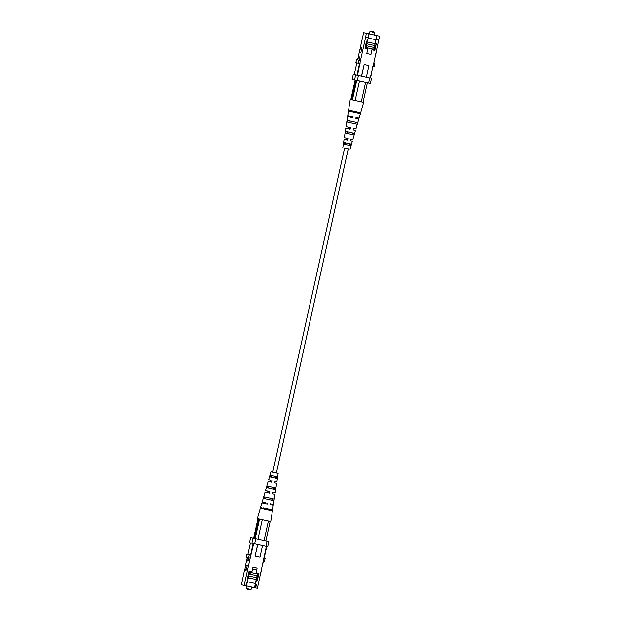 <?xml version="1.0" encoding="UTF-8"?>
<svg xmlns="http://www.w3.org/2000/svg" width="621" height="621" viewBox="0 0 621 621"><rect width="100%" height="100%" fill="white"/><g stroke="black" fill="none" stroke-linecap="round" stroke-linejoin="round"><path stroke-width="0.93" d="M344.655 148L348.218 148.792M257.505 573.967L255.58 584.035L256.489 584.237L255.472 587.901L257.366 588.32L266.362 546.433L257.645 544.501L255.076 556.082L259.951 557.161L262.52 545.58M257.366 588.32L241.437 584.803L244.138 585.386L250.17 558.147L248.579 557.798L249.246 554.786L250.837 555.135L250.17 558.147L248.92 557.883L248.012 561.073L246.7 560.779L247.22 557.511L246.242 557.301L247.22 557.518M262.737 564.078L263.397 561.097M241.437 584.803L244.464 570.225M245.637 564.924L246.622 560.499M244.542 570.497L245.854 570.792L246.25 569.915L247.274 565.289L245.963 564.994L244.542 570.497L245.963 564.994M255.58 584.035L254.563 587.699L246.452 585.898L249.689 571.312L250.667 571.53L250.473 572.407L257.808 574.037L258.002 573.152M257.436 573.951L256.605 577.709M256.194 579.556L255.324 583.499M256.884 576.793L257.785 576.994L257.311 580.534L258.903 573.354L256.069 572.725L257.094 568.091L252.926 567.167L251.901 571.801L249.689 571.312M258.297 574.689L257.785 576.994M254.47 587.683L255.394 583.515L247.663 581.792M248.866 575.015L248.245 574.875M256.489 584.237L255.666 587.94M248.384 578.547L247.476 578.353L249.068 571.173M257.645 544.501L253.679 543.623L250.837 555.135M244.138 585.386L245.838 585.758L246.653 582.056L247.562 582.257M256.403 580.332L257.311 580.534M254.563 587.699L243.385 585.238L253.702 587.52L251.583 587.055L250.977 589.803L249.075 589.733C246.273 588.894 246.009 588.623 248.299 588.918M246.545 585.921L245.838 585.758M266.362 546.433L249.44 542.7L250.426 542.925L247.864 554.491M250.566 555.081L253.127 543.499L250.426 542.925M253.127 543.499L253.679 543.623M265.928 546.34L267.077 541.147L255.751 538.632L254.602 543.825M251.854 543.22L253.003 538.027L250.589 537.514L249.44 542.7M267.077 541.147L268.862 541.551L267.705 546.736M253.003 538.027L255.751 538.632M266.72 546.519L264.15 558.093M246.242 557.301L246.91 554.289L249.246 554.786M264.072 558.077L265.105 558.31L264.437 561.322M255.076 556.082L257.762 544.524M255.2 556.106L259.951 557.161M247.6 557.588L246.7 560.779M260.579 573.796L261.759 568.502M246.506 588.615L250.938 589.725M251.583 587.062L255.464 587.901M250.473 572.407L249.852 574.169L257.04 575.76M249.852 574.169L250.449 571.483M256.341 579.587L248.478 577.848L256.341 579.587L256.752 577.74L248.734 575.962M248.586 577.041L248.827 575.977M258.165 575.799L257.808 574.037M251.8 571.778L251.606 572.655L255.774 573.587M251.87 571.794L251.676 572.671M255.844 573.602L256.038 572.717M256.667 569.892L252.53 568.976M250.861 589.865L249.114 589.639M274.373 489.325L274.668 487.695L268.714 486.367L268.295 487.974M270.484 510.571L270.655 509.639L263.079 507.955L262.838 508.878M272.371 500.301L272.666 498.671L265.889 497.165L265.47 498.772M276.368 478.349L276.663 476.711L271.548 475.577L276.035 476.579L275.74 478.217M271.129 477.184L271.548 475.577L276.035 476.579M270.469 480.212L268.621 479.792L270.469 480.212L270.088 481.826M271.501 482.129L271.851 480.507M267.899 491.056L265.501 490.52L267.899 491.056L267.511 492.678M269.18 493.027L269.53 491.405M265.167 502.606L262.171 501.931L265.167 502.606L264.95 503.53M266.851 503.934L267.053 503.002M270.151 521.438L270.756 521.57L273.248 505.354L270.213 504.679L270.407 503.747L273.395 504.415L271.664 504.035M273.395 504.415L274.956 494.316L272.472 493.757L272.805 492.135L275.204 492.67L273.83 492.368M275.204 492.67L276.655 483.278L274.723 482.843L275.064 481.213L276.904 481.632L275.871 481.399M267.488 486.096L267.022 487.695L275.646 489.612L275.895 487.966L268.714 486.367M261.208 507.543L260.944 508.459L272.378 510.998L272.518 510.058L263.079 507.955M264.344 496.823L263.878 498.415L273.962 500.658L274.21 499.012L265.889 497.165M270.647 475.375L270.182 476.975L277.315 478.558L277.564 476.912L271.548 475.577M276.904 481.632L278.177 473.404L270.95 471.805L268.621 479.792M265.501 490.52L268.156 481.391L271.734 482.175L272.076 480.553M262.171 501.931L265.035 492.119L269.483 493.097L269.817 491.467M255.2 538.516L259.508 519.071L261.713 519.552L257.319 518.589L261.907 502.847L267.224 504.011L267.418 503.08M267.985 520.941L262.644 519.761L270.158 521.43L265.842 540.875M270.756 521.57L268.722 521.112M257.319 518.589L259.508 519.071M269.856 510.439L270.026 509.507L263.079 507.962L270.026 509.515M260.315 508.32L260.587 507.411M272.037 498.531L265.889 497.173L272.037 498.539L271.742 500.169M268.714 486.383L274.04 487.563L273.745 489.193M265.532 502.684L265.314 503.608M268.187 491.118L267.814 492.74M270.686 480.258L270.314 481.873M268.086 486.235L274.04 487.555M261.713 519.552L262.644 519.761M258.833 518.923L254.525 538.368M264.065 540.48L268.373 521.035M262.256 519.676L257.948 539.121M257.917 518.729L253.609 538.166M254.268 538.306L258.592 518.869L254.284 538.314M270.655 509.639L272.518 510.058M272.666 498.671L274.21 499.012M274.668 487.695L275.895 487.966M276.663 476.711L277.564 476.912M373.826 49.3L376.963 35.614L379.563 36.197L373.718 63.466L374.758 63.699L374.09 66.711L373.136 66.509M359.241 60.253L359.761 56.992L358.449 56.697L357.921 59.973L360.49 60.532L357.533 75.18M365.707 37.004L366.336 33.255L368.944 33.837L368.315 37.578L365.707 37.004L360.49 60.532M366.336 33.255L363.634 32.68L360.421 47.204M359.241 52.498L358.263 56.922M360.879 52.855L361.919 47.274L360.607 46.979L359.567 52.568L360.879 52.855L359.186 52.482L360.607 46.979M358.449 56.697L357.541 59.888L356.563 59.678L355.895 62.69L360.095 63.598M376.963 35.614L368.944 33.837M368.315 37.578L365.614 48.399M366.437 44.696L365.816 44.557M375.938 39.76L368.214 38.044L375.938 39.76L376.862 35.591M374.447 46.482L375.356 46.676L376.419 43.268L374.828 50.448L371.995 49.82L370.97 54.446L366.801 53.522L367.826 48.888L364.993 48.259L366.584 41.087L367.492 41.289M374.843 48.989L375.356 46.676M352.138 79.449L354.552 79.962L355.701 74.776L353.295 74.264L352.138 79.449L370.411 83.486L368.626 83.082L369.774 77.897L371.56 78.3L370.411 83.486M355.701 74.776L369.774 77.897M361.616 76.088L364.185 64.506L361.492 76.057M370.217 77.998L373.718 63.466M378.934 39.938L376.334 39.364M375.511 43.066L376.419 43.268M358.449 75.382L357.3 80.567L368.626 83.082M357.3 80.567L354.552 79.962M356.982 75.056L359.551 63.482M356.85 62.907L354.28 74.473M372.779 66.416L370.574 78.075M359.823 63.544L355.895 62.69M374.09 66.711L373.05 66.478M366.374 77.144L368.936 65.562L364.185 64.506M373.749 49.284L374.587 45.535M374.999 43.68L375.868 39.744M373.78 63.482L374.378 60.501M358.232 63.187L358.899 60.183M375.418 56.084L376.536 50.775M372.701 32.082L374.525 32.261L371.925 31.267C369.642 30.98 369.906 31.244 372.701 32.082C374.991 32.377 374.727 32.106 371.932 31.275L370.139 31.135M372.701 32.176L370.023 31.197L369.417 33.938M367.795 48.888L367.989 48.003L374.129 49.37L375.193 47.926M367.725 48.873L367.919 47.988L366.786 47.739L366.592 48.617M366.374 48.57L366.972 45.884L374.152 47.483M374.517 45.519L366.716 43.788L374.517 45.519M367.042 42.74L366.801 43.804M367.283 41.972L375.146 43.718L374.735 45.566M366.972 45.884L366.786 47.739M372.158 48.935L371.963 49.812M352.286 134.633L352.705 133.026L346.627 131.675M357.921 113.045L358.162 112.122L350.555 110.437M355.111 123.835L355.53 122.228L348.645 120.699M349.452 145.423L349.871 143.816L345.26 142.791L349.871 143.816M345.936 139.787L346.277 138.157L346.161 139.834M346.502 138.211L344.345 137.722L345.796 128.33L350.112 129.277L350.492 127.662L346.044 126.684L347.605 116.585L352.844 117.734L353.062 116.81L347.752 115.646L350.244 99.43L363.681 102.411L359.093 118.153L357.323 117.765M348.195 128.865L348.831 127.305L348.482 128.927M348.831 127.305L350.492 127.662M350.593 117.253L350.787 116.321L350.958 117.33M351.16 116.406L353.062 116.81M345.423 131.404L346.526 131.652M352.914 134.765L353.333 133.158L347.255 131.807L352.705 133.026M358.55 113.177L358.791 112.254L351.144 110.561L358.162 112.129M348.622 110.002L348.482 110.942M349.258 120.847L355.53 122.236M347.923 138.514L347.543 140.129L344.096 139.368L342.823 147.596M346.277 138.157L344.345 137.722M348.528 127.243L346.044 126.684M350.787 116.321L347.752 115.646M350.05 149.195L352.379 141.208L350.531 140.788L350.912 139.174L352.844 139.609L355.499 130.48L353.101 129.944L353.489 128.322L355.965 128.881L354.544 128.57M352.844 139.609L351.758 139.368M355.965 128.881L358.829 119.069L355.833 118.394L356.05 117.47L359.093 118.153M360.685 112.68L349.25 110.142L349.103 111.081L360.413 113.589L360.685 112.68L358.791 112.254M357.75 122.717L347.667 120.482L347.418 122.12L357.277 124.316L357.75 122.717L349.258 120.831L348.963 122.469M354.607 133.437L345.982 131.528L345.734 133.173L354.133 135.036L354.607 133.437L353.333 133.158M351.447 144.157L344.313 142.574L344.065 144.219L350.974 145.756L351.447 144.157L345.26 142.783L344.965 144.421M352.48 117.656L352.697 116.732M349.825 129.215L350.197 127.6M347.318 140.082L347.69 138.46M349.25 110.142L351.144 110.561L350.974 111.493M355.732 123.975L356.151 122.36M345.982 131.528L347.255 131.807L346.96 133.445M350.081 145.555L350.5 143.948M355.569 100.602L354.638 100.392M361.647 101.953L360.91 101.782M355.158 80.117L350.849 99.562M351.517 99.709L355.833 80.256M367.391 82.818L363.083 102.271M361.298 101.875L365.614 82.422M359.497 81.064L355.181 100.517M352.433 99.911L356.749 80.451M351.758 99.756L356.074 80.311M349.258 120.831L347.667 120.482M345.26 142.783L344.313 142.574M247.088 559.901L248.4 560.196M244.938 569.628L246.25 569.915M358.433 57.652L359.753 57.947M360.591 47.933L361.903 48.228M373.935 50.247L374.129 49.37M272.743 472.193L344.616 147.992M276.384 473.008L348.265 148.799M249.075 589.733L246.436 588.661L247.026 586.03M374.564 32.339L373.982 34.955M351.502 99.702L355.81 80.256"/></g></svg>
